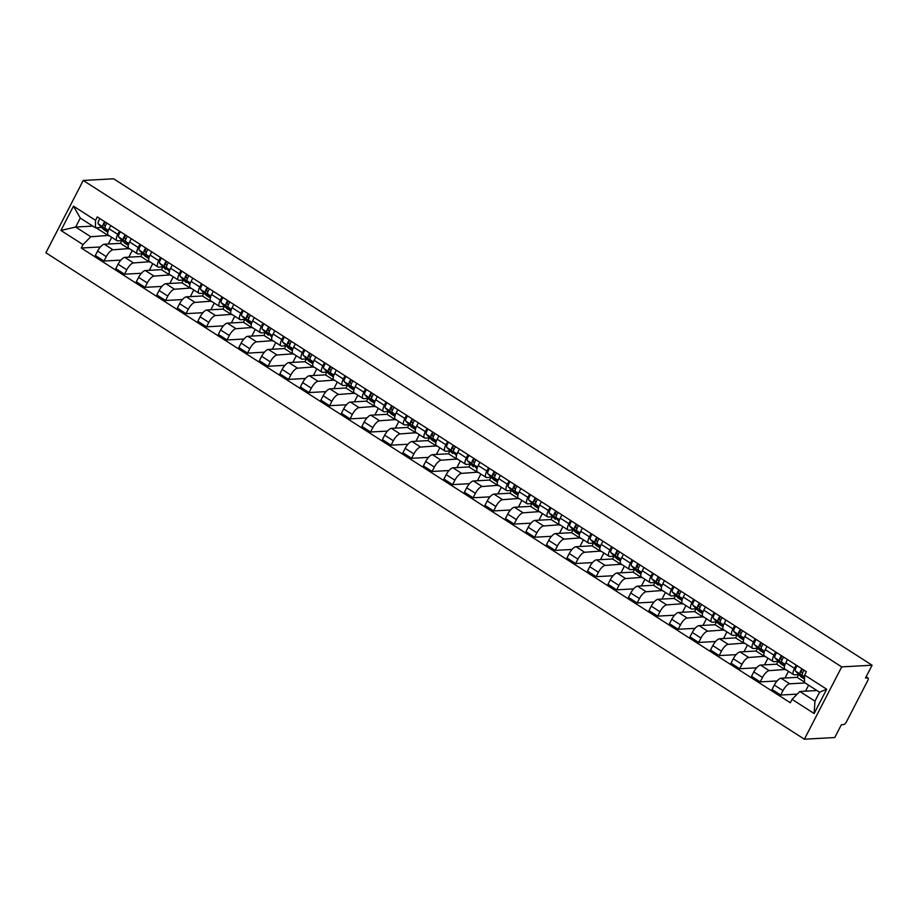 <?xml version="1.0" encoding="UTF-8"?>
<svg xmlns="http://www.w3.org/2000/svg" width="918" height="918" viewBox="0 0 918 918"><rect width="100%" height="100%" fill="white"/><g stroke="black" fill="none" stroke-linecap="round" stroke-linejoin="round"><path stroke-width="1.38" d="M866.144 676.761L868.038 677.966A3.351 1.205 122.7 0 1 867.671 680.708L846.545 721.64A3.351 1.205 122.7 0 1 843.619 724.612L841.381 724.738L834.772 737.533L804.386 739.208L841.703 666.893L83.228 180.467L113.614 178.792L872.1 665.217L841.703 666.893M83.228 180.467L45.9 252.783L804.386 739.208M868.038 677.966A3.351 1.205 122.7 0 0 867.728 677.897L866.099 676.853M872.1 665.217L865.49 678.023L867.728 677.897M121.819 240.608L120.396 243.35L104.342 244.234A7.7 2.777 122.7 0 0 97.595 251.073L95.311 255.479L103.986 261.045L106.27 256.638A7.7 2.777 -57.3 0 1 113.017 249.799L129.254 248.571M117.768 234.365L109.081 228.8A7.7 2.777 122.7 0 0 108.244 235.1L116.919 240.665A7.7 2.777 -57.3 0 1 117.768 234.365L119.432 231.118M109.081 228.8L110.757 225.553M120.889 260.115L103.986 261.045M132.249 250.499L128.807 257.166M122.174 240.585L117.642 240.837A7.7 2.777 -57.3 0 1 116.919 240.665M142.324 253.758L140.902 256.501L124.848 257.384A7.7 2.777 122.7 0 0 118.101 264.223L115.817 268.63L124.492 274.195L126.776 269.789A7.7 2.777 -57.3 0 1 133.523 262.95L149.76 261.722M131.263 238.703L129.599 241.95A7.7 2.777 122.7 0 0 128.75 248.25L137.425 253.816A7.7 2.777 -57.3 0 1 138.274 247.516L139.938 244.268M141.395 273.266L124.492 274.195M152.755 263.65L149.313 270.317M142.68 253.735L138.148 253.988A7.7 2.777 -57.3 0 1 137.425 253.816M162.83 266.909L161.419 269.651L145.354 270.535A7.7 2.777 122.7 0 0 138.607 277.374L136.323 281.78L144.998 287.345L147.282 282.939A7.7 2.777 -57.3 0 1 154.029 276.1L170.266 274.872M151.768 251.853L150.104 255.101A7.7 2.777 122.7 0 0 149.255 261.401L157.93 266.966A7.7 2.777 -57.3 0 1 158.78 260.666L160.455 257.419M161.901 286.416L144.998 287.345M173.261 276.8L169.819 283.467M163.197 266.886L158.653 267.138A7.7 2.777 -57.3 0 1 157.93 266.966M183.336 280.059L181.925 282.801L165.86 283.685A7.7 2.777 122.7 0 0 159.112 290.524L156.829 294.942L165.504 300.496L167.787 296.089A7.7 2.777 -57.3 0 1 174.535 289.25L190.772 288.034M172.286 265.015L170.61 268.251A7.7 2.777 122.7 0 0 169.761 274.551L178.436 280.116A7.7 2.777 -57.3 0 1 179.285 273.816L180.961 270.569M182.407 299.566L165.504 300.496M193.767 289.95L190.324 296.629M183.703 280.036L179.159 280.288A7.7 2.777 -57.3 0 1 178.436 280.116M203.842 293.209L202.43 295.963L186.365 296.847A7.7 2.777 122.7 0 0 179.618 303.674L177.335 308.092L186.021 313.658L188.293 309.24A7.7 2.777 -57.3 0 1 195.041 302.401L211.278 301.184M192.791 278.165L191.116 281.401A7.7 2.777 122.7 0 0 190.267 287.701L198.942 293.267A7.7 2.777 -57.3 0 1 199.791 286.967L201.467 283.731M202.912 312.717L186.021 313.658M214.273 303.101L210.83 309.779M204.209 293.186L199.665 293.439A7.7 2.777 -57.3 0 1 198.942 293.267M224.348 306.36L222.936 309.114L206.871 309.997A7.7 2.777 122.7 0 0 200.124 316.825L197.852 321.243L206.527 326.808L208.799 322.39A7.7 2.777 -57.3 0 1 215.546 315.562L231.784 314.335M213.297 291.316L211.622 294.552A7.7 2.777 122.7 0 0 210.773 300.852L219.448 306.417A7.7 2.777 -57.3 0 1 220.297 300.117L221.972 296.881M223.418 325.879L206.527 326.808M234.778 316.251L231.336 322.929M224.715 306.337L220.171 306.589A7.7 2.777 -57.3 0 1 219.448 306.417M244.854 319.51L243.442 322.264L227.377 323.147A7.7 2.777 122.7 0 0 220.63 329.975L218.358 334.393L227.033 339.958L229.305 335.54A7.7 2.777 -57.3 0 1 236.052 328.713L252.289 327.485M233.803 304.466L232.128 307.702A7.7 2.777 122.7 0 0 231.279 314.013L239.954 319.567A7.7 2.777 -57.3 0 1 240.803 313.267L242.478 310.032M243.924 339.029L227.033 339.958M255.284 329.401L251.842 336.08M245.221 319.487L240.677 319.739A7.7 2.777 -57.3 0 1 239.954 319.567M265.359 332.66L263.948 335.414L247.883 336.298A7.7 2.777 122.7 0 0 241.136 343.125L238.864 347.543L247.539 353.109L249.811 348.691A7.7 2.777 -57.3 0 1 256.558 341.863L272.795 340.635M254.309 317.617L252.634 320.864A7.7 2.777 122.7 0 0 251.784 327.164L260.46 332.729A7.7 2.777 -57.3 0 1 261.309 326.418L262.984 323.182M264.43 352.179L247.539 353.109M275.79 342.552L272.348 349.23M265.727 332.637L261.182 332.89A7.7 2.777 -57.3 0 1 260.46 332.729M285.877 345.811L284.454 348.565L268.389 349.448A7.7 2.777 122.7 0 0 261.641 356.287L259.369 360.694L268.045 366.259L270.317 361.841A7.7 2.777 -57.3 0 1 277.064 355.014L293.301 353.786M274.815 330.767L273.139 334.014A7.7 2.777 122.7 0 0 272.29 340.314L280.965 345.879A7.7 2.777 -57.3 0 1 281.815 339.568L283.49 336.332M284.947 365.33L268.045 366.259M296.296 355.702L292.853 362.38M286.232 345.799L281.7 346.04A7.7 2.777 -57.3 0 1 280.965 345.879M306.382 358.961L304.96 361.715L288.895 362.599A7.7 2.777 122.7 0 0 282.147 369.438L279.875 373.844L288.55 379.409L290.822 375.003A7.7 2.777 -57.3 0 1 297.57 368.164L313.807 366.936M295.321 343.917L293.645 347.165A7.7 2.777 122.7 0 0 292.796 353.464L301.471 359.03A7.7 2.777 -57.3 0 1 302.32 352.73L303.996 349.483M305.453 378.48L288.55 379.409M316.813 368.864L313.359 375.531M306.738 358.949L302.206 359.19A7.7 2.777 -57.3 0 1 301.471 359.03M326.888 372.111L325.465 374.865L309.4 375.749A7.7 2.777 122.7 0 0 302.653 382.588L300.381 386.994L309.056 392.56L311.328 388.153A7.7 2.777 -57.3 0 1 318.076 381.314L334.313 380.086M315.826 357.068L314.151 360.315A7.7 2.777 122.7 0 0 313.302 366.615L321.988 372.18A7.7 2.777 -57.3 0 1 322.826 365.88L324.502 362.633M325.959 391.63L309.056 392.56M337.319 382.014L333.865 388.681M327.244 372.1L322.711 372.352A7.7 2.777 -57.3 0 1 321.988 372.18M347.394 385.273L345.971 388.016L329.906 388.899A7.7 2.777 122.7 0 0 323.159 395.738L320.887 400.145L329.562 405.71L331.834 401.304A7.7 2.777 -57.3 0 1 338.581 394.465L354.83 393.237M336.332 370.218L334.657 373.465A7.7 2.777 122.7 0 0 333.819 379.765L342.494 385.331A7.7 2.777 -57.3 0 1 343.332 379.031L345.007 375.783M346.465 404.781L329.562 405.71M357.825 395.165L354.382 401.832M347.75 385.25L343.217 385.503A7.7 2.777 -57.3 0 1 342.494 385.331M367.9 398.423L366.477 401.166L350.412 402.05A7.7 2.777 122.7 0 0 343.665 408.889L341.393 413.295L350.068 418.86L352.34 414.454A7.7 2.777 -57.3 0 1 359.087 407.615L375.336 406.387M356.838 383.368L355.163 386.616A7.7 2.777 122.7 0 0 354.325 392.915L363 398.481A7.7 2.777 -57.3 0 1 363.838 392.181L365.513 388.934M366.971 417.931L350.068 418.86M378.331 408.315L374.888 414.982M368.256 398.401L363.723 398.653A7.7 2.777 -57.3 0 1 363 398.481M388.406 411.574L386.983 414.316L370.918 415.2A7.7 2.777 122.7 0 0 364.171 422.039L361.899 426.445L370.574 432.011L372.857 427.604A7.7 2.777 -57.3 0 1 379.604 420.765L395.842 419.537M377.344 396.519L375.669 399.766A7.7 2.777 122.7 0 0 374.831 406.066L383.506 411.631A7.7 2.777 -57.3 0 1 384.344 405.331L386.019 402.084M387.476 431.081L370.574 432.011M398.837 421.465L395.394 428.132M388.762 411.551L384.229 411.803A7.7 2.777 -57.3 0 1 383.506 411.631M408.912 424.724L407.489 427.467L391.435 428.35A7.7 2.777 122.7 0 0 384.688 435.189L382.404 439.596L391.079 445.161L393.363 440.755A7.7 2.777 -57.3 0 1 400.11 433.916L416.347 432.688M397.85 409.669L396.174 412.916A7.7 2.777 122.7 0 0 395.337 419.216L404.012 424.782A7.7 2.777 -57.3 0 1 404.849 418.482L406.525 415.234M407.982 444.232L391.079 445.161M419.342 434.616L415.9 441.283M409.267 424.701L404.735 424.954A7.7 2.777 -57.3 0 1 404.012 424.782M429.417 437.875L427.995 440.617L411.941 441.501A7.7 2.777 122.7 0 0 405.194 448.34L402.91 452.758L411.585 458.311L413.869 453.905A7.7 2.777 -57.3 0 1 420.616 447.066L436.853 445.85M418.356 422.831L416.68 426.067A7.7 2.777 122.7 0 0 415.843 432.367L424.518 437.932A7.7 2.777 -57.3 0 1 425.355 431.632L427.031 428.385M428.488 457.382L411.585 458.311M439.848 447.766L436.406 454.444M429.773 437.852L425.241 438.104A7.7 2.777 -57.3 0 1 424.518 437.932M449.923 451.025L448.5 453.767L432.447 454.662A7.7 2.777 122.7 0 0 425.7 461.49L423.416 465.908L432.091 471.473L434.375 467.055A7.7 2.777 -57.3 0 1 441.122 460.216L457.359 459M438.861 435.981L437.186 439.217A7.7 2.777 122.7 0 0 436.348 445.517L445.023 451.082A7.7 2.777 -57.3 0 1 445.873 444.782L447.536 441.547M448.994 470.532L432.091 471.473M460.354 460.916L456.912 467.595M450.279 451.002L445.746 451.254A7.7 2.777 -57.3 0 1 445.023 451.082M470.429 464.175L469.006 466.929L452.953 467.813A7.7 2.777 122.7 0 0 446.205 474.64L443.922 479.058L452.597 484.624L454.88 480.206A7.7 2.777 -57.3 0 1 461.628 473.378L477.865 472.15M459.367 449.131L457.703 452.367A7.7 2.777 122.7 0 0 456.854 458.667L465.529 464.233A7.7 2.777 -57.3 0 1 466.378 457.933L468.042 454.697M469.5 483.694L452.597 484.624M480.86 474.067L477.417 480.745M470.785 464.152L466.252 464.405A7.7 2.777 -57.3 0 1 465.529 464.233M490.935 477.326L489.524 480.08L473.459 480.963A7.7 2.777 122.7 0 0 466.711 487.791L464.428 492.209L473.103 497.774L475.386 493.356A7.7 2.777 -57.3 0 1 482.134 486.529L498.371 485.301M479.873 462.282L478.209 465.518A7.7 2.777 122.7 0 0 477.36 471.829L486.035 477.383A7.7 2.777 -57.3 0 1 486.884 471.083L488.56 467.847M490.005 496.845L473.103 497.774M501.366 487.217L497.923 493.895M491.302 477.303L486.758 477.555A7.7 2.777 -57.3 0 1 486.035 477.383M511.441 490.476L510.029 493.23L493.964 494.113A7.7 2.777 122.7 0 0 487.217 500.941L484.934 505.359L493.62 510.924L495.892 506.506A7.7 2.777 -57.3 0 1 502.639 499.679L518.877 498.451M500.39 475.432L498.715 478.668A7.7 2.777 122.7 0 0 497.866 484.979L506.541 490.545A7.7 2.777 -57.3 0 1 507.39 484.234L509.065 480.998M510.511 509.995L493.62 510.924M521.872 500.367L518.429 507.046M511.808 490.453L507.264 490.705A7.7 2.777 -57.3 0 1 506.541 490.545M531.947 503.626L530.535 506.38L514.47 507.264A7.7 2.777 122.7 0 0 507.723 514.103L505.451 518.509L514.126 524.075L516.398 519.657A7.7 2.777 -57.3 0 1 523.145 512.829L539.382 511.601M520.896 488.583L519.221 491.83A7.7 2.777 122.7 0 0 518.372 498.13L527.047 503.695A7.7 2.777 -57.3 0 1 527.896 497.384L529.571 494.148M531.017 523.145L514.126 524.075M542.377 513.518L538.935 520.196M532.314 503.615L527.77 503.856A7.7 2.777 -57.3 0 1 527.047 503.695M552.452 516.777L551.041 519.531L534.976 520.414A7.7 2.777 122.7 0 0 528.229 527.253L525.957 531.66L534.632 537.225L536.904 532.807A7.7 2.777 -57.3 0 1 543.651 525.98L559.888 524.752M541.402 501.733L539.727 504.98A7.7 2.777 122.7 0 0 538.877 511.28L547.553 516.845A7.7 2.777 -57.3 0 1 548.402 510.546L550.077 507.298M551.523 536.296L534.632 537.225M562.883 526.68L559.441 533.347M552.82 516.765L548.275 517.006A7.7 2.777 -57.3 0 1 547.553 516.845M572.958 529.927L571.547 532.681L555.482 533.565A7.7 2.777 122.7 0 0 548.735 540.404L546.462 544.81L555.138 550.375L557.41 545.969A7.7 2.777 -57.3 0 1 564.157 539.13L580.394 537.902M561.908 514.883L560.232 518.131A7.7 2.777 122.7 0 0 559.383 524.43L568.058 529.996A7.7 2.777 -57.3 0 1 568.908 523.696L570.583 520.449M572.029 549.446L555.138 550.375M583.389 539.83L579.946 546.497M573.325 529.915L568.781 530.156A7.7 2.777 -57.3 0 1 568.058 529.996M593.476 543.089L592.053 545.831L575.988 546.715A7.7 2.777 122.7 0 0 569.24 553.554L566.968 557.96L575.643 563.526L577.915 559.119A7.7 2.777 -57.3 0 1 584.663 552.28L600.9 551.052M582.414 528.034L580.738 531.281A7.7 2.777 122.7 0 0 579.889 537.581L588.564 543.146A7.7 2.777 -57.3 0 1 589.413 536.846L591.089 533.599M592.535 562.596L575.643 563.526M603.895 552.98L600.452 559.647M593.831 543.066L589.299 543.318A7.7 2.777 -57.3 0 1 588.564 543.146M613.981 556.239L612.558 558.982L596.493 559.865A7.7 2.777 122.7 0 0 589.746 566.704L587.474 571.111L596.149 576.676L598.421 572.27A7.7 2.777 -57.3 0 1 605.169 565.431L621.406 564.203M602.919 541.184L601.244 544.431A7.7 2.777 122.7 0 0 600.395 550.731L609.07 556.297A7.7 2.777 -57.3 0 1 609.919 549.997L611.595 546.749M613.052 575.747L596.149 576.676M624.412 566.131L620.958 572.798M614.337 556.216L609.804 556.469A7.7 2.777 -57.3 0 1 609.07 556.297M634.487 569.389L633.064 572.132L616.999 573.016A7.7 2.777 122.7 0 0 610.252 579.855L607.98 584.261L616.655 589.826L618.927 585.42A7.7 2.777 -57.3 0 1 625.674 578.581L641.911 577.353M623.425 554.334L621.75 557.582A7.7 2.777 122.7 0 0 620.901 563.881L629.587 569.447A7.7 2.777 -57.3 0 1 630.425 563.147L632.1 559.9M633.558 588.897L616.655 589.826M644.918 579.281L641.464 585.948M634.843 569.367L630.31 569.619A7.7 2.777 -57.3 0 1 629.587 569.447M654.993 582.54L653.57 585.282L637.505 586.166A7.7 2.777 122.7 0 0 630.758 593.005L628.486 597.411L637.161 602.977L639.433 598.57A7.7 2.777 -57.3 0 1 646.18 591.731L662.417 590.504M643.931 567.485L642.256 570.732A7.7 2.777 122.7 0 0 641.418 577.032L650.093 582.597A7.7 2.777 -57.3 0 1 650.931 576.297L652.606 573.05M654.064 602.047L637.161 602.977M665.424 592.431L661.981 599.098M655.349 582.517L650.816 582.769A7.7 2.777 -57.3 0 1 650.093 582.597M675.499 595.69L674.076 598.433L658.011 599.316A7.7 2.777 122.7 0 0 651.264 606.155L648.992 610.573L657.667 616.127L659.939 611.721A7.7 2.777 -57.3 0 1 666.686 604.882L682.935 603.665M664.437 580.646L662.762 583.882A7.7 2.777 122.7 0 0 661.924 590.182L670.599 595.748A7.7 2.777 -57.3 0 1 671.437 589.448L673.112 586.2M674.569 615.198L657.667 616.127M685.93 605.582L682.487 612.26M675.855 595.667L671.322 595.92A7.7 2.777 -57.3 0 1 670.599 595.748M696.005 608.841L694.582 611.583L678.517 612.478A7.7 2.777 122.7 0 0 671.769 619.306L669.497 623.724L678.173 629.278L680.456 624.871A7.7 2.777 -57.3 0 1 687.203 618.032L703.44 616.816M684.943 593.797L683.267 597.033A7.7 2.777 122.7 0 0 682.43 603.333L691.105 608.898A7.7 2.777 -57.3 0 1 691.942 602.598L693.618 599.351M695.075 628.348L678.173 629.278M706.435 618.732L702.993 625.41M696.36 608.818L691.828 609.07A7.7 2.777 -57.3 0 1 691.105 608.898M716.51 621.991L715.088 624.745L699.034 625.628A7.7 2.777 122.7 0 0 692.287 632.456L690.003 636.874L698.678 642.439L700.962 638.021A7.7 2.777 -57.3 0 1 707.709 631.182L723.946 629.966M705.449 606.947L703.773 610.183A7.7 2.777 122.7 0 0 702.936 616.483L711.611 622.048A7.7 2.777 -57.3 0 1 712.448 615.749L714.124 612.513M715.581 641.498L698.678 642.439M726.941 631.882L723.499 638.561M716.866 621.968L712.334 622.22A7.7 2.777 -57.3 0 1 711.611 622.048M737.016 635.141L735.593 637.895L719.54 638.779A7.7 2.777 122.7 0 0 712.793 645.606L710.509 650.024L719.184 655.59L721.468 651.172A7.7 2.777 -57.3 0 1 728.215 644.344L744.452 643.116M725.954 620.098L724.279 623.333A7.7 2.777 122.7 0 0 723.441 629.645L732.116 635.199A7.7 2.777 -57.3 0 1 732.954 628.899L734.63 625.663M736.087 654.66L719.184 655.59M747.447 645.033L744.005 651.711M737.372 635.118L732.839 635.371A7.7 2.777 -57.3 0 1 732.116 635.199M757.522 648.292L756.099 651.046L740.046 651.929A7.7 2.777 122.7 0 0 733.298 658.757L731.015 663.175L739.69 668.74L741.974 664.322A7.7 2.777 -57.3 0 1 748.721 657.495L764.958 656.267M746.46 633.248L744.785 636.484A7.7 2.777 122.7 0 0 743.947 642.795L752.622 648.349A7.7 2.777 -57.3 0 1 753.471 642.049L755.135 638.813M756.593 667.811L739.69 668.74M767.953 658.183L764.51 664.861M757.878 648.269L753.345 648.521A7.7 2.777 -57.3 0 1 752.622 648.349M778.028 661.442L776.605 664.196L760.552 665.08A7.7 2.777 122.7 0 0 753.804 671.919L751.521 676.325L760.196 681.89L762.479 677.473A7.7 2.777 -57.3 0 1 769.227 670.645L785.464 669.417M766.966 646.398L765.302 649.646A7.7 2.777 122.7 0 0 764.453 655.945L773.128 661.511A7.7 2.777 -57.3 0 1 773.977 655.2L775.641 651.964M777.098 680.961L760.196 681.89M788.459 671.333L785.016 678.012M778.384 661.43L773.851 661.671A7.7 2.777 -57.3 0 1 773.128 661.511M798.534 674.592L797.122 677.346L781.057 678.23A7.7 2.777 122.7 0 0 774.31 685.069L772.027 689.475L780.702 695.041L782.985 690.623A7.7 2.777 -57.3 0 1 789.732 683.795L805.143 682.946M787.472 659.549L785.808 662.796A7.7 2.777 122.7 0 0 784.959 669.096L793.634 674.661A7.7 2.777 -57.3 0 1 794.483 668.35L796.158 665.114M797.214 694.134L780.702 695.041M808.609 685.172L805.522 691.162M798.901 674.581L794.357 674.822A7.7 2.777 -57.3 0 1 793.634 674.661M797.122 677.346L804.466 682.063M776.605 664.196L785.292 669.761M756.099 651.046L764.774 656.611M735.593 637.895L744.269 643.449M715.088 624.745L723.763 630.299M694.582 611.583L703.257 617.148M674.076 598.433L682.751 603.998M653.57 585.282L662.245 590.848M633.064 572.132L641.739 577.697M612.558 558.982L621.234 564.547M592.053 545.831L600.728 551.397M571.547 532.681L580.222 538.246M551.041 519.531L559.716 525.096M530.535 506.38L539.21 511.946M510.029 493.23L518.704 498.795M489.524 480.08L498.199 485.645M469.006 466.929L477.693 472.483M448.5 453.767L457.175 459.333M427.995 440.617L436.67 446.182M407.489 427.467L416.164 433.032M386.983 414.316L395.658 419.882M366.477 401.166L375.152 406.731M345.971 388.016L354.646 393.581M325.465 374.865L334.141 380.431M304.96 361.715L313.635 367.28M284.454 348.565L293.129 354.13M263.948 335.414L272.623 340.98M243.442 322.264L252.117 327.829M222.936 309.114L231.611 314.667M202.43 295.963L211.106 301.517M181.925 282.801L190.6 288.367M161.419 269.651L170.094 275.216M140.902 256.501L149.588 262.066M120.396 243.35L129.071 248.916M92.798 226.103L75.666 227.044L90.779 236.741L108.749 235.421M96.057 227.744L108.565 235.765M101.668 227.434L95.403 227.779L80.291 218.082L75.666 227.044L60.921 230.452L73.463 206.16L95.541 220.32L95.403 227.779M816.974 690.531L799.83 691.472L814.955 701.168L819.579 692.206L804.466 682.51L804.604 675.051L806.36 671.655L97.297 216.923L95.541 220.32M804.604 675.051L826.682 689.211L814.14 713.515L792.062 699.355L799.83 691.472M90.779 236.741L83.01 244.624L81.254 248.021L790.306 702.752L792.062 699.355M83.01 244.624L60.921 230.452M100.383 246.965L81.254 248.021M111.744 237.349L108.301 244.016M73.463 206.16L80.291 218.082M814.955 701.168L814.14 713.515M819.579 692.206L826.682 689.211M108.037 231.279L105.214 228.352A4.188 1.515 -57.3 0 1 106.993 223.143M105.26 226.218L104.204 225.128A2.008 0.723 -57.3 0 1 104.331 223.831A2.008 0.723 -57.3 0 1 105.478 222.167M104.296 229.959A10.052 3.626 -57.3 0 1 104.021 229.821A10.052 3.626 -57.3 0 1 103.78 229.615L98.249 223.877A4.188 1.515 -57.3 0 1 100.028 218.668M107.842 231.967L102.988 226.918A4.188 1.515 -57.3 0 1 104.755 221.708M128.543 244.429L125.72 241.503A4.188 1.515 -57.3 0 1 127.499 236.293M125.766 239.368L124.722 238.278A2.008 0.723 -57.3 0 1 124.837 236.982A2.008 0.723 -57.3 0 1 125.984 235.318M124.802 243.109A10.052 3.626 -57.3 0 1 124.527 242.972A10.052 3.626 -57.3 0 1 124.286 242.765L118.755 237.028A4.188 1.515 -57.3 0 1 120.533 231.818M128.348 245.117L123.494 240.068A4.188 1.515 -57.3 0 1 125.261 234.859M149.049 257.579L146.226 254.653A4.188 1.515 -57.3 0 1 148.005 249.444M146.272 252.519L145.228 251.429A2.008 0.723 -57.3 0 1 145.354 250.132A2.008 0.723 -57.3 0 1 146.49 248.468M145.319 256.26A10.052 3.626 -57.3 0 1 145.033 256.122A10.052 3.626 -57.3 0 1 144.792 255.915L139.261 250.189A4.188 1.515 -57.3 0 1 141.039 244.968M148.865 258.268L144 253.219A4.188 1.515 -57.3 0 1 145.767 248.009M169.566 270.73L166.732 267.804A4.188 1.515 -57.3 0 1 168.51 262.594M166.778 265.669L165.733 264.579A2.008 0.723 -57.3 0 1 165.86 263.282A2.008 0.723 -57.3 0 1 166.996 261.619M165.825 269.41A10.052 3.626 -57.3 0 1 165.538 269.272A10.052 3.626 -57.3 0 1 165.297 269.077L159.766 263.34A4.188 1.515 -57.3 0 1 161.545 258.119M169.371 271.418L164.506 266.369A4.188 1.515 -57.3 0 1 166.273 261.16M190.072 283.88L187.249 280.954A4.188 1.515 -57.3 0 1 189.016 275.744M187.283 278.82L186.239 277.729A2.008 0.723 -57.3 0 1 186.365 276.433A2.008 0.723 -57.3 0 1 187.501 274.78M186.331 282.56A10.052 3.626 -57.3 0 1 186.044 282.423A10.052 3.626 -57.3 0 1 185.803 282.228L180.272 276.49A4.188 1.515 -57.3 0 1 182.051 271.28M189.877 284.569L185.011 279.52A4.188 1.515 -57.3 0 1 186.779 274.31M210.578 297.042L207.755 294.104A4.188 1.515 -57.3 0 1 209.522 288.895M207.789 291.97L206.745 290.88A2.008 0.723 -57.3 0 1 206.871 289.583A2.008 0.723 -57.3 0 1 208.019 287.931M206.837 295.711A10.052 3.626 -57.3 0 1 206.55 295.573A10.052 3.626 -57.3 0 1 206.309 295.378L200.778 289.64A4.188 1.515 -57.3 0 1 202.557 284.431M210.383 297.719L205.517 292.67A4.188 1.515 -57.3 0 1 207.284 287.46M231.084 310.192L228.261 307.255A4.188 1.515 -57.3 0 1 230.028 302.045M228.295 305.12L227.251 304.03A2.008 0.723 -57.3 0 1 227.377 302.733A2.008 0.723 -57.3 0 1 228.525 301.081M227.343 308.861A10.052 3.626 -57.3 0 1 227.056 308.723A10.052 3.626 -57.3 0 1 226.815 308.528L221.284 302.791A4.188 1.515 -57.3 0 1 223.063 297.581M230.888 310.869L226.023 305.82A4.188 1.515 -57.3 0 1 227.79 300.611M251.589 323.343L248.767 320.405A4.188 1.515 -57.3 0 1 250.534 315.195M248.801 318.271L247.757 317.192A2.008 0.723 -57.3 0 1 247.883 315.884A2.008 0.723 -57.3 0 1 249.03 314.231M247.849 322.011A10.052 3.626 -57.3 0 1 247.562 321.874A10.052 3.626 -57.3 0 1 247.321 321.679L241.801 315.941A4.188 1.515 -57.3 0 1 243.568 310.732M251.394 324.02L246.529 318.971A4.188 1.515 -57.3 0 1 248.296 313.761M272.095 336.493L269.272 333.555A4.188 1.515 -57.3 0 1 271.039 328.346M269.307 331.421L268.263 330.342A2.008 0.723 -57.3 0 1 268.389 329.034A2.008 0.723 -57.3 0 1 269.536 327.382M268.354 335.162A10.052 3.626 -57.3 0 1 268.067 335.024A10.052 3.626 -57.3 0 1 267.827 334.829L262.307 329.092A4.188 1.515 -57.3 0 1 264.074 323.882M271.9 337.17L267.035 332.132A4.188 1.515 -57.3 0 1 268.813 326.911M292.601 349.643L289.778 346.717A4.188 1.515 -57.3 0 1 291.545 341.496M289.813 344.571L288.768 343.493A2.008 0.723 -57.3 0 1 288.895 342.184A2.008 0.723 -57.3 0 1 290.042 340.532M288.86 348.312A10.052 3.626 -57.3 0 1 288.585 348.174A10.052 3.626 -57.3 0 1 288.332 347.979L282.813 342.242A4.188 1.515 -57.3 0 1 284.58 337.032M292.406 350.32L287.541 345.283A4.188 1.515 -57.3 0 1 289.319 340.062M313.107 362.794L310.284 359.867A4.188 1.515 -57.3 0 1 312.051 354.646M310.318 357.722L309.274 356.643A2.008 0.723 -57.3 0 1 309.4 355.335A2.008 0.723 -57.3 0 1 310.548 353.682M309.366 361.462A10.052 3.626 -57.3 0 1 309.091 361.325A10.052 3.626 -57.3 0 1 308.85 361.13L303.319 355.392A4.188 1.515 -57.3 0 1 305.086 350.183M312.912 363.482L308.046 358.433A4.188 1.515 -57.3 0 1 309.825 353.223M333.613 375.944L330.79 373.018A4.188 1.515 -57.3 0 1 332.557 367.797M330.824 370.872L329.78 369.793A2.008 0.723 -57.3 0 1 329.906 368.485A2.008 0.723 -57.3 0 1 331.054 366.833M329.872 374.613A10.052 3.626 -57.3 0 1 329.596 374.487A10.052 3.626 -57.3 0 1 329.355 374.28L323.825 368.543A4.188 1.515 -57.3 0 1 325.592 363.333M333.418 376.632L328.552 371.583A4.188 1.515 -57.3 0 1 330.331 366.374M354.119 389.094L351.296 386.168A4.188 1.515 -57.3 0 1 353.074 380.959M351.33 384.034L350.286 382.944A2.008 0.723 -57.3 0 1 350.412 381.647A2.008 0.723 -57.3 0 1 351.56 379.983M350.378 387.763A10.052 3.626 -57.3 0 1 350.102 387.637A10.052 3.626 -57.3 0 1 349.861 387.43L344.33 381.693A4.188 1.515 -57.3 0 1 346.097 376.483M353.923 389.783L349.058 384.734A4.188 1.515 -57.3 0 1 350.837 379.524M374.624 402.245L371.801 399.319A4.188 1.515 -57.3 0 1 373.58 394.109M371.836 397.184L370.792 396.094A2.008 0.723 -57.3 0 1 370.918 394.797A2.008 0.723 -57.3 0 1 372.065 393.134M370.883 400.925A10.052 3.626 -57.3 0 1 370.608 400.787A10.052 3.626 -57.3 0 1 370.367 400.581L364.836 394.843A4.188 1.515 -57.3 0 1 366.603 389.634M374.429 402.933L369.564 397.884A4.188 1.515 -57.3 0 1 371.342 392.674M395.13 415.395L392.307 412.469A4.188 1.515 -57.3 0 1 394.086 407.259M392.353 410.335L391.298 409.244A2.008 0.723 -57.3 0 1 391.424 407.948A2.008 0.723 -57.3 0 1 392.571 406.284M391.389 414.075A10.052 3.626 -57.3 0 1 391.114 413.938A10.052 3.626 -57.3 0 1 390.873 413.731L385.342 408.005A4.188 1.515 -57.3 0 1 387.121 402.784M394.935 416.084L390.07 411.034A4.188 1.515 -57.3 0 1 391.848 405.825M415.636 428.545L412.813 425.619A4.188 1.515 -57.3 0 1 414.592 420.41M412.859 423.485L411.803 422.395A2.008 0.723 -57.3 0 1 411.93 421.098A2.008 0.723 -57.3 0 1 413.077 419.434M411.895 427.226A10.052 3.626 -57.3 0 1 411.62 427.088A10.052 3.626 -57.3 0 1 411.379 426.893L405.848 421.155A4.188 1.515 -57.3 0 1 407.626 415.934M415.441 429.234L410.575 424.185A4.188 1.515 -57.3 0 1 412.354 418.975M436.142 441.696L433.319 438.77A4.188 1.515 -57.3 0 1 435.098 433.56M433.365 436.635L432.321 435.545A2.008 0.723 -57.3 0 1 432.435 434.248A2.008 0.723 -57.3 0 1 433.583 432.596M432.401 440.376A10.052 3.626 -57.3 0 1 432.126 440.238A10.052 3.626 -57.3 0 1 431.885 440.043L426.354 434.306A4.188 1.515 -57.3 0 1 428.132 429.096M435.947 442.384L431.093 437.335A4.188 1.515 -57.3 0 1 432.86 432.126M456.648 454.846L453.825 451.92A4.188 1.515 -57.3 0 1 455.603 446.71M453.871 449.786L452.826 448.695A2.008 0.723 -57.3 0 1 452.941 447.399A2.008 0.723 -57.3 0 1 454.089 445.746M452.918 453.526A10.052 3.626 -57.3 0 1 452.631 453.389A10.052 3.626 -57.3 0 1 452.39 453.194L446.859 447.456A4.188 1.515 -57.3 0 1 448.638 442.246M456.464 455.535L451.599 450.486A4.188 1.515 -57.3 0 1 453.366 445.276M477.165 468.008L474.331 465.07A4.188 1.515 -57.3 0 1 476.109 459.861M474.376 462.936L473.332 461.846A2.008 0.723 -57.3 0 1 473.459 460.549A2.008 0.723 -57.3 0 1 474.595 458.897M473.424 466.677A10.052 3.626 -57.3 0 1 473.137 466.539A10.052 3.626 -57.3 0 1 472.896 466.344L467.365 460.606A4.188 1.515 -57.3 0 1 469.144 455.397M476.97 468.685L472.104 463.636A4.188 1.515 -57.3 0 1 473.872 458.426M497.671 481.158L494.836 478.221A4.188 1.515 -57.3 0 1 496.615 473.011M494.882 476.086L493.838 474.996A2.008 0.723 -57.3 0 1 493.964 473.699A2.008 0.723 -57.3 0 1 495.1 472.047M493.93 479.827A10.052 3.626 -57.3 0 1 493.643 479.689A10.052 3.626 -57.3 0 1 493.402 479.494L487.871 473.757A4.188 1.515 -57.3 0 1 489.65 468.547M497.476 481.835L492.61 476.786A4.188 1.515 -57.3 0 1 494.377 471.577M518.177 494.309L515.354 491.371A4.188 1.515 -57.3 0 1 517.121 486.161M515.388 489.237L514.344 488.158A2.008 0.723 -57.3 0 1 514.47 486.85A2.008 0.723 -57.3 0 1 515.618 485.197M514.436 492.977A10.052 3.626 -57.3 0 1 514.149 492.84A10.052 3.626 -57.3 0 1 513.908 492.645L508.377 486.907A4.188 1.515 -57.3 0 1 510.156 481.698M517.981 494.986L513.116 489.948A4.188 1.515 -57.3 0 1 514.883 484.727M538.682 507.459L535.86 504.521A4.188 1.515 -57.3 0 1 537.627 499.312M535.894 502.387L534.85 501.308A2.008 0.723 -57.3 0 1 534.976 500A2.008 0.723 -57.3 0 1 536.123 498.348M534.942 506.128A10.052 3.626 -57.3 0 1 534.655 505.99A10.052 3.626 -57.3 0 1 534.414 505.795L528.883 500.058A4.188 1.515 -57.3 0 1 530.661 494.848M538.487 508.136L533.622 503.098A4.188 1.515 -57.3 0 1 535.389 497.877M559.188 520.609L556.365 517.683A4.188 1.515 -57.3 0 1 558.133 512.462M556.4 515.537L555.356 514.459A2.008 0.723 -57.3 0 1 555.482 513.151A2.008 0.723 -57.3 0 1 556.629 511.498M555.447 519.278A10.052 3.626 -57.3 0 1 555.16 519.14A10.052 3.626 -57.3 0 1 554.92 518.945L549.4 513.208A4.188 1.515 -57.3 0 1 551.167 507.998M558.993 521.298L554.128 516.249A4.188 1.515 -57.3 0 1 555.895 511.028M579.694 533.76L576.871 530.833A4.188 1.515 -57.3 0 1 578.638 525.612M576.906 528.688L575.861 527.609A2.008 0.723 -57.3 0 1 575.988 526.301A2.008 0.723 -57.3 0 1 577.135 524.648M575.953 532.429A10.052 3.626 -57.3 0 1 575.666 532.291A10.052 3.626 -57.3 0 1 575.425 532.096L569.906 526.358A4.188 1.515 -57.3 0 1 571.673 521.149M579.499 534.448L574.634 529.399A4.188 1.515 -57.3 0 1 576.401 524.189M600.2 546.91L597.377 543.984A4.188 1.515 -57.3 0 1 599.144 538.774M597.411 541.838L596.367 540.759A2.008 0.723 -57.3 0 1 596.493 539.463A2.008 0.723 -57.3 0 1 597.641 537.799M596.459 545.579A10.052 3.626 -57.3 0 1 596.172 545.453A10.052 3.626 -57.3 0 1 595.931 545.246L590.412 539.509A4.188 1.515 -57.3 0 1 592.179 534.299M600.005 547.598L595.139 542.549A4.188 1.515 -57.3 0 1 596.918 537.34M620.706 560.06L617.883 557.134A4.188 1.515 -57.3 0 1 619.65 551.925M617.917 555L616.873 553.91A2.008 0.723 -57.3 0 1 616.999 552.613A2.008 0.723 -57.3 0 1 618.147 550.949M616.965 558.741A10.052 3.626 -57.3 0 1 616.689 558.603A10.052 3.626 -57.3 0 1 616.448 558.396L610.918 552.659A4.188 1.515 -57.3 0 1 612.685 547.449M620.511 560.749L615.645 555.7A4.188 1.515 -57.3 0 1 617.424 550.49M641.212 573.211L638.389 570.285A4.188 1.515 -57.3 0 1 640.156 565.075M638.423 568.15L637.379 567.06A2.008 0.723 -57.3 0 1 637.505 565.763A2.008 0.723 -57.3 0 1 638.653 564.1M637.471 571.891A10.052 3.626 -57.3 0 1 637.195 571.753A10.052 3.626 -57.3 0 1 636.954 571.547L631.423 565.821A4.188 1.515 -57.3 0 1 633.19 560.6M641.016 573.899L636.151 568.85A4.188 1.515 -57.3 0 1 637.93 563.641M661.717 586.361L658.894 583.435A4.188 1.515 -57.3 0 1 660.673 578.225M658.929 581.301L657.885 580.21A2.008 0.723 -57.3 0 1 658.011 578.914A2.008 0.723 -57.3 0 1 659.158 577.25M657.976 585.041A10.052 3.626 -57.3 0 1 657.701 584.904A10.052 3.626 -57.3 0 1 657.46 584.709L651.929 578.971A4.188 1.515 -57.3 0 1 653.696 573.75M661.522 587.05L656.657 582.001A4.188 1.515 -57.3 0 1 658.435 576.791M682.223 599.511L679.4 596.585A4.188 1.515 -57.3 0 1 681.179 591.376M679.435 594.451L678.391 593.361A2.008 0.723 -57.3 0 1 678.517 592.064A2.008 0.723 -57.3 0 1 679.664 590.412M678.482 598.192A10.052 3.626 -57.3 0 1 678.207 598.054A10.052 3.626 -57.3 0 1 677.966 597.859L672.435 592.121A4.188 1.515 -57.3 0 1 674.202 586.9M682.028 600.2L677.163 595.151A4.188 1.515 -57.3 0 1 678.941 589.941M702.729 612.662L699.906 609.736A4.188 1.515 -57.3 0 1 701.685 604.526M699.952 607.601L698.896 606.511A2.008 0.723 -57.3 0 1 699.023 605.214A2.008 0.723 -57.3 0 1 700.17 603.562M698.988 611.342A10.052 3.626 -57.3 0 1 698.713 611.204A10.052 3.626 -57.3 0 1 698.472 611.009L692.941 605.272A4.188 1.515 -57.3 0 1 694.708 600.062M702.534 613.35L697.669 608.301A4.188 1.515 -57.3 0 1 699.447 603.092M723.235 625.824L720.412 622.886A4.188 1.515 -57.3 0 1 722.191 617.676M720.458 620.752L719.402 619.661A2.008 0.723 -57.3 0 1 719.528 618.365A2.008 0.723 -57.3 0 1 720.676 616.712M719.494 624.492A10.052 3.626 -57.3 0 1 719.219 624.355A10.052 3.626 -57.3 0 1 718.978 624.16L713.447 618.422A4.188 1.515 -57.3 0 1 715.225 613.213M723.04 626.501L718.174 621.452A4.188 1.515 -57.3 0 1 719.953 616.242M743.741 638.974L740.918 636.036A4.188 1.515 -57.3 0 1 742.696 630.827M740.964 633.902L739.908 632.812A2.008 0.723 -57.3 0 1 740.034 631.515A2.008 0.723 -57.3 0 1 741.182 629.863M740 637.643A10.052 3.626 -57.3 0 1 739.724 637.505A10.052 3.626 -57.3 0 1 739.483 637.31L733.952 631.573A4.188 1.515 -57.3 0 1 735.731 626.363M743.546 639.651L738.692 634.602A4.188 1.515 -57.3 0 1 740.459 629.392M764.246 652.124L761.424 649.187A4.188 1.515 -57.3 0 1 763.202 643.977M761.47 647.052L760.425 645.974A2.008 0.723 -57.3 0 1 760.54 644.665A2.008 0.723 -57.3 0 1 761.688 643.013M760.517 650.793A10.052 3.626 -57.3 0 1 760.23 650.655A10.052 3.626 -57.3 0 1 759.989 650.46L754.458 644.723A4.188 1.515 -57.3 0 1 756.237 639.513M764.051 652.801L759.197 647.752A4.188 1.515 -57.3 0 1 760.965 642.543M784.752 665.275L781.929 662.337A4.188 1.515 -57.3 0 1 783.708 657.127M781.975 660.203L780.931 659.124A2.008 0.723 -57.3 0 1 781.057 657.816A2.008 0.723 -57.3 0 1 782.193 656.163M781.023 663.943A10.052 3.626 -57.3 0 1 780.736 663.806A10.052 3.626 -57.3 0 1 780.495 663.611L774.964 657.873A4.188 1.515 -57.3 0 1 776.743 652.664M784.569 665.952L779.703 660.914A4.188 1.515 -57.3 0 1 781.47 655.693M804.547 677.679L802.435 675.499A4.188 1.515 -57.3 0 1 804.214 670.278M802.481 673.353L801.437 672.274A2.008 0.723 -57.3 0 1 801.563 670.966A2.008 0.723 -57.3 0 1 802.699 669.314M801.529 677.094A10.052 3.626 -57.3 0 1 801.242 676.956A10.052 3.626 -57.3 0 1 801.001 676.761L795.47 671.024A4.188 1.515 -57.3 0 1 797.249 665.814M804.535 678.551L800.209 674.064A4.188 1.515 -57.3 0 1 801.976 668.843M789.732 683.795L781.057 678.23M769.227 670.645L760.552 665.08M748.721 657.495L740.046 651.929M728.215 644.344L719.54 638.779M707.709 631.182L699.034 625.628M687.203 618.032L678.517 612.478M666.686 604.882L658.011 599.316M646.18 591.731L637.505 586.166M625.674 578.581L616.999 573.016M605.169 565.431L596.493 559.865M584.663 552.28L575.988 546.715M564.157 539.13L555.482 533.565M543.651 525.98L534.976 520.414M523.145 512.829L514.47 507.264M502.639 499.679L493.964 494.113M482.134 486.529L473.459 480.963M461.628 473.378L452.953 467.813M441.122 460.216L432.447 454.662M420.616 447.066L411.941 441.501M400.11 433.916L391.435 428.35M379.604 420.765L370.918 415.2M359.087 407.615L350.412 402.05M338.581 394.465L329.906 388.899M318.076 381.314L309.4 375.749M297.57 368.164L288.895 362.599M277.064 355.014L268.389 349.448M256.558 341.863L247.883 336.298M236.052 328.713L227.377 323.147M215.546 315.562L206.871 309.997M195.041 302.401L186.365 296.847M174.535 289.25L165.86 283.685M154.029 276.1L145.354 270.535M133.523 262.95L124.848 257.384M113.017 249.799L104.342 244.234M773.977 655.2L765.302 649.646M753.471 642.049L744.785 636.484M732.954 628.899L724.279 623.333M712.448 615.749L703.773 610.183M691.942 602.598L683.267 597.033M671.437 589.448L662.762 583.882M650.931 576.297L642.256 570.732M630.425 563.147L621.75 557.582M609.919 549.997L601.244 544.431M589.413 536.846L580.738 531.281M568.908 523.696L560.232 518.131M548.402 510.546L539.727 504.98M527.896 497.384L519.221 491.83M507.39 484.234L498.715 478.668M486.884 471.083L478.209 465.518M466.378 457.933L457.703 452.367M445.873 444.782L437.186 439.217M425.355 431.632L416.68 426.067M404.849 418.482L396.174 412.916M384.344 405.331L375.669 399.766M363.838 392.181L355.163 386.616M343.332 379.031L334.657 373.465M322.826 365.88L314.151 360.315M302.32 352.73L293.645 347.165M281.815 339.568L273.139 334.014M261.309 326.418L252.634 320.864M240.803 313.267L232.128 307.702M220.297 300.117L211.622 294.552M199.791 286.967L191.116 281.401M179.285 273.816L170.61 268.251M158.78 260.666L150.104 255.101M138.274 247.516L129.599 241.95M794.483 668.35L785.808 662.796M762.479 677.473L753.804 671.919M741.974 664.322L733.298 658.757M721.468 651.172L712.793 645.606M700.962 638.021L692.287 632.456M680.456 624.871L671.769 619.306M659.939 611.721L651.264 606.155M639.433 598.57L630.758 593.005M618.927 585.42L610.252 579.855M598.421 572.27L589.746 566.704M577.915 559.119L569.24 553.554M557.41 545.969L548.735 540.404M536.904 532.807L528.229 527.253M516.398 519.657L507.723 514.103M495.892 506.506L487.217 500.941M475.386 493.356L466.711 487.791M454.88 480.206L446.205 474.64M434.375 467.055L425.7 461.49M413.869 453.905L405.194 448.34M393.363 440.755L384.688 435.189M372.857 427.604L364.171 422.039M352.34 414.454L343.665 408.889M331.834 401.304L323.159 395.738M311.328 388.153L302.653 382.588M290.822 375.003L282.147 369.438M270.317 361.841L261.641 356.287M249.811 348.691L241.136 343.125M229.305 335.54L220.63 329.975M208.799 322.39L200.124 316.825M188.293 309.24L179.618 303.674M167.787 296.089L159.112 290.524M147.282 282.939L138.607 277.374M126.776 269.789L118.101 264.223M106.27 256.638L97.595 251.073M782.985 690.623L774.31 685.069M105.214 228.352L108.37 230.372M103.78 229.615L107.796 232.197M98.249 223.877L102.988 226.918M125.72 241.503L128.876 243.522M124.286 242.765L128.302 245.347M118.755 237.028L123.494 240.068M146.226 254.653L149.382 256.673M144.792 255.915L148.808 258.497M139.261 250.189L144 253.219M166.732 267.804L169.887 269.823M159.766 263.34L164.506 266.369M187.249 280.954L190.393 282.974M180.272 276.49L185.011 279.52M207.755 294.104L210.899 296.124M206.309 295.378L210.325 297.948M200.778 289.64L205.517 292.67M228.261 307.255L231.405 309.274M226.815 308.528L230.831 311.099M221.284 302.791L226.023 305.82M248.767 320.405L251.911 322.425M247.321 321.679L251.337 324.249M241.801 315.941L246.529 318.971M269.272 333.555L272.416 335.575M262.307 329.092L267.035 332.132M289.778 346.717L292.922 348.737M288.332 347.979L292.349 350.55M282.813 342.242L287.541 345.283M310.284 359.867L313.428 361.887M308.85 361.13L312.854 363.7M303.319 355.392L308.046 358.433M330.79 373.018L333.934 375.037M329.355 374.28L333.36 376.862M323.825 368.543L328.552 371.583M351.296 386.168L354.451 388.188M349.861 387.43L353.866 390.012L350.102 387.637M344.33 381.693L349.058 384.734M371.801 399.319L374.957 401.338M370.367 400.581L374.383 403.163L370.608 400.787M364.836 394.843L369.564 397.884M392.307 412.469L395.463 414.488M390.873 413.731L394.889 416.313M385.342 408.005L390.07 411.034M412.813 425.619L415.969 427.639M411.379 426.893L415.395 429.463M405.848 421.155L410.575 424.185M433.319 438.77L436.475 440.789M431.885 440.043L435.901 442.614M426.354 434.306L431.093 437.335M453.825 451.92L456.98 453.94M446.859 447.456L451.599 450.486M474.331 465.07L477.486 467.09M467.365 460.606L472.104 463.636M494.836 478.221L497.992 480.24M493.402 479.494L497.418 482.065M487.871 473.757L492.61 476.786M515.354 491.371L518.498 493.391M513.908 492.645L517.924 495.215M508.377 486.907L513.116 489.948M535.86 504.521L539.004 506.552M534.414 505.795L538.43 508.365M528.883 500.058L533.622 503.098M556.365 517.683L559.51 519.703M549.4 513.208L554.128 516.249M576.871 530.833L580.015 532.853M575.425 532.096L579.442 534.678M569.906 526.358L574.634 529.399M597.377 543.984L600.521 546.003M595.931 545.246L599.947 547.828M590.412 539.509L595.139 542.549M617.883 557.134L621.027 559.154M616.448 558.396L620.453 560.978M610.918 552.659L615.645 555.7M638.389 570.285L641.533 572.304M636.954 571.547L640.959 574.129L637.195 571.753M631.423 565.821L636.151 568.85M658.894 583.435L662.05 585.454M651.929 578.971L656.657 582.001M679.4 596.585L682.556 598.605M677.966 597.859L681.982 600.429M672.435 592.121L677.163 595.151M699.906 609.736L703.062 611.755M698.472 611.009L702.488 613.58M692.941 605.272L697.669 608.301M720.412 622.886L723.568 624.906M718.978 624.16L722.994 626.73M713.447 618.422L718.174 621.452M740.918 636.036L744.073 638.056M739.483 637.31L743.5 639.88M733.952 631.573L738.692 634.602M761.424 649.187L764.579 651.206M759.989 650.46L764.005 653.031M754.458 644.723L759.197 647.752M781.929 662.337L785.085 664.368M780.495 663.611L784.511 666.181M774.964 657.873L779.703 660.914M802.435 675.499L804.57 676.853M801.001 676.761L804.524 679.022M795.47 671.024L800.209 674.064M104.021 229.821L107.785 232.231M124.527 242.972L128.29 245.381M145.033 256.122L148.796 258.532M206.55 295.573L210.314 297.983M227.056 308.723L230.82 311.133M247.562 321.874L251.325 324.295M288.585 348.174L292.349 350.596M309.091 361.325L312.854 363.746M329.596 374.487L333.36 376.896M391.114 413.938L394.878 416.347M411.62 427.088L415.384 429.498M432.126 440.238L435.889 442.648M493.643 479.689L497.407 482.111M514.149 492.84L517.913 495.261M534.655 505.99L538.418 508.411M575.666 532.291L579.43 534.712M596.172 545.453L599.947 547.862M616.689 558.603L620.453 561.013M678.207 598.054L681.971 600.464M698.713 611.204L702.477 613.614M719.219 624.355L722.982 626.764M739.724 637.505L743.488 639.926M760.23 650.655L763.994 653.077M780.736 663.806L784.5 666.227M801.242 676.956L804.524 679.068"/></g></svg>
